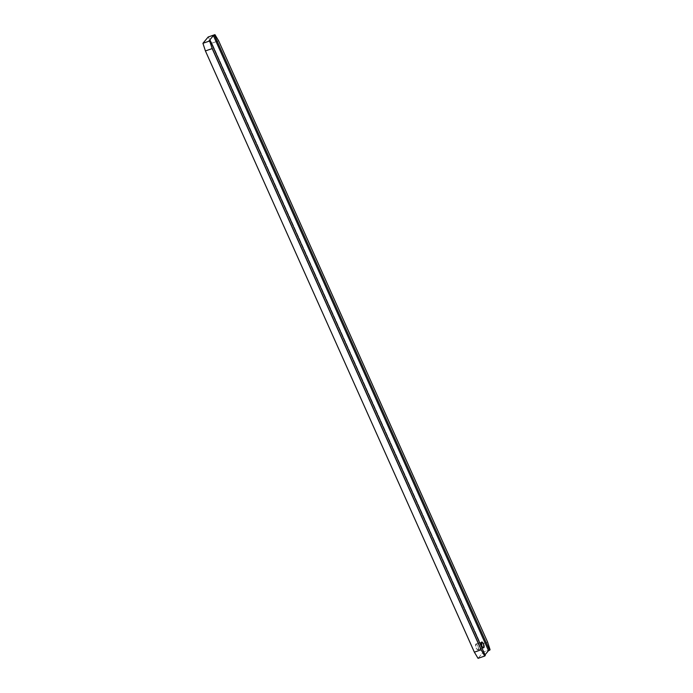 <?xml version="1.0" encoding="UTF-8"?>
<svg xmlns="http://www.w3.org/2000/svg" width="693" height="693" viewBox="0 0 693 693"><rect width="100%" height="100%" fill="white"/><g stroke="black" fill="none" stroke-linecap="round" stroke-linejoin="round"><path stroke-width="0.52" stroke-dasharray="3.46 2.6" d="M478.187 649.618A3.049 1.161 70.9 0 0 477.953 646.197A3.049 1.161 70.9 0 0 475.978 644.022A3.049 1.161 70.9 0 0 475.753 644.178L481.436 642.22L475.753 644.178L476.715 644.256L477.824 645.885L478.439 648.102L478.005 649.765L476.94 649.263L475.9 647.366L475.753 644.178A3.049 1.161 70.9 0 0 475.996 647.609A3.049 1.161 70.9 0 0 477.971 649.783A3.049 1.161 70.9 0 0 478.187 649.618L483.376 647.834L478.187 649.618M487.586 642.065L480.829 644.403L211.885 43.174L218.642 40.835L211.885 43.174L208.186 36.989L211.885 43.174L480.829 644.403L483.316 652.035L480.829 644.403L487.586 642.065M478.057 658.35L483.316 652.035L478.057 658.35M209.078 40.766L484.208 655.821L485.291 655.448L484.208 655.821L485.022 654.842L484.208 655.821L209.078 40.766M490.072 649.705L483.316 652.035L490.072 649.705M475.978 644.022L481.661 642.056M477.971 649.783L483.645 647.816"/><path stroke-width="1.04" d="M483.87 647.66L482.908 647.583L481.8 645.954L481.436 642.22A3.049 1.161 -109.1 0 1 481.661 642.056A3.049 1.161 -109.1 0 1 483.636 644.239A3.049 1.161 -109.1 0 1 483.87 647.66A3.049 1.161 -109.1 0 1 483.645 647.816A3.049 1.161 -109.1 0 1 481.67 645.642A3.049 1.161 -109.1 0 1 481.436 642.22L482.389 642.298L483.497 643.918L483.87 647.66M218.642 40.835L487.586 642.065L490.072 649.705L489.596 650.268L488.513 650.649L213.392 35.594L209.078 40.766L213.392 35.594L214.475 35.222L489.596 650.268L214.475 35.222L214.943 34.65L218.642 40.835L487.586 642.065L490.072 649.705L489.596 650.268L488.513 650.649L213.392 35.594L214.943 34.65L208.186 36.989L202.928 43.295L205.414 50.935L474.358 652.165L478.057 658.35L484.814 656.011L481.115 649.826L474.358 652.165L205.414 50.935L212.171 48.597L481.115 649.826L212.171 48.597L209.684 40.965L210.161 40.393L485.291 655.448L484.814 656.011L485.291 655.448L210.161 40.393L209.078 40.766L210.161 40.393L209.684 40.965L212.171 48.597L205.414 50.935L202.928 43.295L209.684 40.965L202.928 43.295L208.186 36.989L214.943 34.65L218.642 40.835M485.022 654.842L488.513 650.649L485.022 654.842M484.814 656.011L478.057 658.35L474.358 652.165L481.115 649.826L484.814 656.011"/></g></svg>

